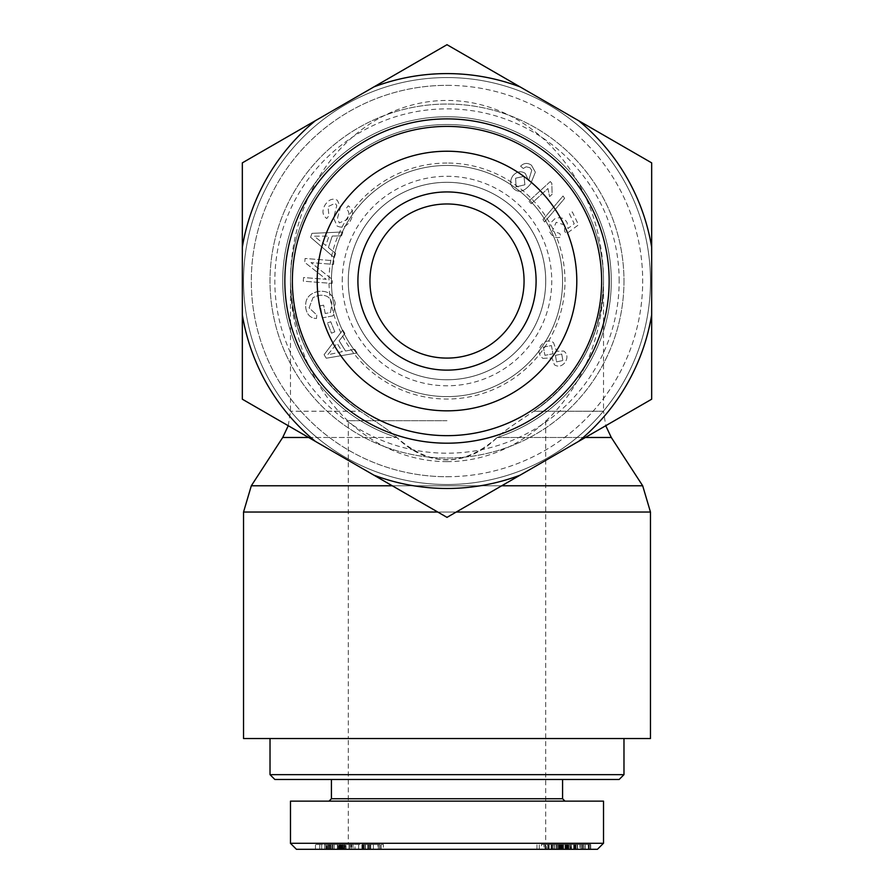 <?xml version="1.0" encoding="UTF-8"?>
<svg xmlns="http://www.w3.org/2000/svg" width="894" height="894" viewBox="0 0 894 894"><rect width="100%" height="100%" fill="white"/><g stroke="black" fill="none" stroke-linecap="round" stroke-linejoin="round"><path stroke-width="0.67" stroke-dasharray="4.47 3.35" d="M447 182.309A98.72 98.72 0 0 1 545.72 281.04A98.72 98.72 0 0 1 447 379.76A98.72 98.72 0 0 1 348.28 281.04A98.72 98.72 0 0 1 447 182.309A98.72 98.72 0 0 0 361.5 330.4A98.72 98.72 0 0 0 532.5 330.4A98.72 98.72 0 0 0 447 182.309A98.72 98.72 0 0 0 361.5 330.4A98.72 98.72 0 0 0 532.5 330.4A98.72 98.72 0 0 0 447 182.309M447 77.566A203.463 203.463 0 0 0 270.793 382.766A203.463 203.463 0 0 0 623.207 382.766A203.463 203.463 0 0 0 447 77.566A203.463 203.463 0 0 1 623.207 382.766A203.463 203.463 0 0 1 270.793 382.766A203.463 203.463 0 0 1 447 77.566M308.62 437.479L396.824 437.479C411.676 452.185 428.405 459.661 447 459.907C465.595 459.661 482.324 452.185 497.176 437.479A164.295 164.295 0 0 0 447 116.745A164.295 164.295 0 0 0 396.824 437.479C393.438 434.015 385.929 428.416 374.295 420.694L360.137 411.229L290.483 411.229L360.137 411.229C315.325 379.391 292.103 335.988 290.483 281.04C292.103 335.988 315.325 379.391 360.137 411.229C380.565 424.572 392.79 433.311 396.824 437.479C430.271 467.093 463.729 467.093 497.176 437.479C500.584 433.713 512.81 424.963 533.863 411.229A156.517 156.517 0 0 0 564.695 177.861A156.517 156.517 0 0 0 329.305 177.861A156.517 156.517 0 0 0 360.137 411.229A156.517 156.517 0 0 1 329.305 177.861A156.517 156.517 0 0 1 564.695 177.861A156.517 156.517 0 0 1 533.863 411.229C578.675 379.391 601.897 335.988 603.517 281.04L603.517 411.229L533.863 411.229C578.675 379.391 601.897 335.988 603.517 281.04M243.537 738.533L650.463 738.533M611.295 437.479L497.176 437.479C501.042 433.657 508.552 428.058 519.705 420.694L533.863 411.229L603.517 411.229L605.741 425.723M447 420.694L348.28 420.694L447 420.694M447 738.533L348.28 738.533L447 738.533M447 484.503A203.463 203.463 0 0 1 270.793 179.303A203.463 203.463 0 0 1 623.207 179.303A203.463 203.463 0 0 1 447 484.503A203.463 203.463 0 0 0 623.207 179.303A203.463 203.463 0 0 0 270.793 179.303A203.463 203.463 0 0 0 447 484.503M447 379.76A98.72 98.72 0 0 1 361.5 231.669A98.72 98.72 0 0 1 532.5 231.669A98.72 98.72 0 0 1 447 379.76M545.72 420.694L545.72 843.277L551.743 849.3L342.257 849.3L348.28 843.277L545.72 843.277L348.28 843.277L348.28 779.467L545.72 779.467L348.28 779.467L545.72 779.467L348.28 779.467L348.28 738.533L545.72 738.533L348.28 738.533L348.28 420.694M619.162 779.467L274.838 779.467M270.022 774.651L623.978 774.651M270.022 738.533L623.978 738.533L270.022 738.533M447 779.467L562.583 779.467L447 779.467M342.246 849.3L342.246 844.484L328.757 844.484L337.429 844.484L337.027 849.3L331.115 849.3L337.407 849.3L337.429 844.484L338.58 844.484L331.115 844.484L353.052 844.484L341.966 844.484L341.966 849.3L328.757 849.3L551.743 849.3M597.438 849.3L296.428 849.3M362.517 849.3L373.401 849.3L361.914 849.3L361.914 844.484L383.358 844.484L383.358 849.3L358.628 849.3L362.517 849.3L362.517 844.484L373.401 844.484L362.238 844.484L362.238 849.3L381.179 849.3L381.179 844.484L362.517 844.484M351.04 849.3L329.372 849.3L351.04 849.3L351.04 844.484L329.372 844.484L351.04 844.484M328.757 849.3L327.025 849.3L327.025 844.484L328.757 844.484L328.757 849.3M353.052 849.3L354.985 849.3L354.985 844.484L353.052 844.484L353.052 849.3M549.117 849.3L569.925 849.3L536.959 849.3L554.861 849.3L549.117 849.3L549.117 844.484L569.925 844.484L549.117 844.484M568.796 849.3L588.129 849.3L577.211 849.3L585.157 849.3L585.157 844.484L561.924 844.484L561.924 849.3L571.054 849.3L571.054 844.484L568.808 844.484L573.713 844.484L558.705 844.484L588.129 844.484L577.211 844.484L584.899 844.484L584.899 849.3L562.147 849.3L562.147 844.484L568.796 844.484L557.197 844.484L557.197 849.3L560.471 849.3L560.471 844.484L541.373 844.484L541.373 849.3L556.437 849.3L553.453 849.3L553.453 844.484L568.808 844.484L568.796 849.3L557.23 849.3L557.23 844.484L560.382 844.484L560.382 849.3L543.999 849.3L543.999 844.484L556.437 844.484L553.487 844.484L553.487 849.3L556.649 849.3L556.437 844.484L556.616 849.3L568.808 849.3L568.808 844.484M558.404 849.3L558.705 844.484L558.404 849.3M588.453 849.3L588.129 844.484L588.453 849.3M545.094 849.3L546.804 849.3L546.804 844.484L545.094 844.484L545.094 849.3M552.458 849.3L583.402 849.3L552.458 849.3L552.458 844.484L551.173 844.484L583.402 844.484L552.458 844.484M560.404 849.3L590.699 849.3L560.404 849.3L560.125 844.484L566.293 844.484L551.721 844.484L590.699 844.484L560.404 844.484M559.208 849.3L566.584 849.3L559.208 849.3L559.208 844.484L566.584 844.484L559.208 844.484M344.168 849.3L332.881 849.3L342.134 849.3L342.134 844.484L315.481 844.484L344.279 844.484L332.881 844.484L341.542 844.484L341.542 849.3L315.481 849.3L344.279 849.3L344.168 844.484L344.168 849.3M329.227 849.3L329.495 844.484L329.227 849.3M326.087 849.3L326.813 849.3L326.813 844.484L326.087 844.484L326.087 849.3M343.721 849.3L365.132 849.3L346.056 849.3L346.067 844.484L365.132 844.484L346.056 844.484L346.056 849.3L341.888 849.3L343.721 849.3L343.721 844.484M341.888 849.3L342.178 844.484L341.888 849.3M377.938 849.3L367.702 849.3L377.938 849.3L377.938 844.484L380.006 844.484L367.702 844.484L377.938 844.484M373.401 849.3L373.401 844.484M358.617 844.484L358.617 849.3L358.628 844.484M365.378 849.3L365.378 844.484L365.355 849.3M367.836 849.3L367.836 844.484M370.731 849.3L370.731 844.484M349.442 849.3L349.442 844.484M330.97 849.3L330.97 844.484M329.372 849.3L329.372 844.484M330.255 849.3L331.115 849.3L331.115 844.484L330.255 844.484L330.255 849.3M339.496 849.3L338.58 849.3L338.58 844.484L339.496 844.484L339.496 849.3M350.638 849.3L339.921 849.3L350.638 849.3L350.638 844.484L339.921 844.484L351.733 844.484L351.733 849.3L350.638 849.3M566.293 849.3L551.721 849.3L566.293 849.3L566.293 844.484M551.721 849.3L551.721 844.484M562.427 849.3L562.427 844.484M556.917 849.3L556.917 844.484M551.252 849.3L551.252 844.484M554.861 849.3L554.861 844.484M548.458 849.3L548.458 844.484M539.272 849.3L539.272 844.484M536.959 849.3L536.959 844.484M567.735 849.3L567.735 844.484M569.925 849.3L569.925 844.484M570.35 849.3L570.35 844.484M563.533 849.3L563.533 844.484M580.988 849.3L580.988 844.484M577.211 849.3L577.211 844.484M577.513 849.3L577.513 844.484M560.94 849.3L560.94 844.484M571.456 849.3L571.456 844.484M573.713 849.3L573.713 844.484M545.776 849.3L545.776 844.484M579.837 849.3L565.053 849.3L565.053 844.484L579.837 844.484L565.053 844.484L565.053 849.3L579.837 849.3L579.837 844.484M567.232 849.3L567.232 844.484M547.955 849.3L547.955 844.484M568.159 849.3L568.159 844.484M574.104 849.3L574.104 844.484M551.173 849.3L551.173 844.484M561.756 849.3L561.756 844.484M565.589 849.3L565.589 844.484M558.359 849.3L558.359 844.484M559.745 849.3L559.745 844.484M583.402 849.3L583.402 844.484M582.095 849.3L582.095 844.484M560.125 849.3L560.125 844.484L560.136 849.3M583.022 849.3L583.022 844.484M561.588 849.3L561.588 844.484M561.89 849.3L561.89 844.484M590.699 849.3L590.699 844.484M590.42 849.3L590.42 844.484M567.802 849.3L567.802 844.484M589.235 849.3L589.235 844.484M588.923 849.3L588.923 844.484M563.265 849.3L563.265 844.484M562.527 849.3L562.527 844.484M566.584 849.3L566.584 844.484M332.881 849.3L332.881 844.484M319.761 849.3L319.761 844.484M324.745 849.3L324.745 844.484M321.684 849.3L321.684 844.484M315.481 849.3L315.481 844.484M327.662 849.3L327.662 844.484M334.211 849.3L334.211 844.484M365.132 849.3L365.132 844.484M344.425 849.3L344.425 844.484M362.74 849.3L362.74 844.484M331.417 798.733L562.583 798.733M603.517 801.147L290.483 801.147M290.416 843.288L603.45 843.288M545.72 281.04A98.72 98.72 0 0 0 397.64 195.54A98.72 98.72 0 0 0 397.64 366.529A98.72 98.72 0 0 0 545.72 281.04A98.72 98.72 0 0 0 397.64 195.54A98.72 98.72 0 0 0 397.64 366.529A98.72 98.72 0 0 0 545.72 281.04A98.72 98.72 0 0 0 447 182.309A98.72 98.72 0 0 0 348.28 281.04A98.72 98.72 0 0 0 447 379.76A98.72 98.72 0 0 0 545.72 281.04M619.162 281.04A172.162 172.162 0 0 0 360.919 131.932A172.162 172.162 0 0 0 360.919 430.137A172.162 172.162 0 0 0 619.162 281.04M623.978 281.04A176.978 176.978 0 0 1 358.505 434.305A176.978 176.978 0 0 1 358.505 127.764A176.978 176.978 0 0 1 623.978 281.04A176.978 176.978 0 0 0 358.505 127.764A176.978 176.978 0 0 0 358.505 434.305A176.978 176.978 0 0 0 623.978 281.04M447 396.612A115.583 115.583 0 0 1 331.417 281.04A115.583 115.583 0 0 1 447 165.457A115.583 115.583 0 0 1 562.583 281.04A115.583 115.583 0 0 1 447 396.612M348.28 281.04A98.72 98.72 0 0 0 496.36 366.529A98.72 98.72 0 0 0 496.36 195.54A98.72 98.72 0 0 0 348.28 281.04M342.257 281.04A104.743 104.743 0 0 1 499.377 190.321A104.743 104.743 0 0 1 499.377 371.748A104.743 104.743 0 0 1 342.257 281.04M531.483 165.234C527.594 162.552 523.962 162.864 520.599 166.161L523.269 168.474L526.164 166.809L529.93 167.703L531.762 170.229L528.622 180.655L525.259 173.391C520.844 170.586 516.698 171.413 512.821 175.861C509.524 181.046 510.005 185.483 514.262 189.17C519.157 193.171 524.622 191.405 530.656 183.851L535.372 172.196L531.483 165.234C527.594 162.552 523.962 162.864 520.599 166.161L523.269 168.474L526.164 166.809L529.93 167.703L531.762 170.229L528.622 180.655L525.259 173.391C520.844 170.586 516.698 171.413 512.821 175.861C509.524 181.046 510.005 185.483 514.262 189.17C519.157 193.171 524.622 191.405 530.656 183.851L535.372 172.196L531.483 165.234M542.96 219.656L544.558 222.025L564.628 198.39L563.03 196.01L542.96 219.656L544.558 222.025L564.628 198.39L563.03 196.01L542.96 219.656M542.881 358.349L552.034 357.913L554.425 364.83C558.348 367.199 561.957 366.328 565.243 362.204C567.913 357.578 567.422 353.856 563.768 351.029L556.571 351.286L553.531 342.581C548.916 339.809 544.714 340.782 540.948 345.497C537.897 350.705 538.546 354.985 542.881 358.349L552.034 357.913L554.425 364.83C558.348 367.199 561.957 366.328 565.243 362.204C567.913 357.578 567.422 353.856 563.768 351.029L556.571 351.286L553.531 342.581C548.916 339.809 544.714 340.782 540.948 345.497C537.897 350.705 538.546 354.985 542.881 358.349M344.883 333.451L342.748 330.009L324.075 354.706L326.265 358.226L357.041 352.974L354.728 349.275L345.542 351.051L339.139 340.77L344.883 333.451L342.748 330.009L324.075 354.706L326.265 358.226L357.041 352.974L354.728 349.275L345.542 351.051L339.139 340.77L344.883 333.451M325.204 313.515L323.65 305.178L320.287 305.815L322.544 317.828L333.06 315.85L335.295 303.267C333.049 294.137 327.293 290.215 318.029 291.489C308.665 293.679 304.608 299.345 305.871 308.497C307.134 314.911 310.676 318.253 316.487 318.51L316.789 314.956L309.101 307.905L313.012 297.568L318.521 295.411C326.243 294.461 330.691 297.221 331.853 303.692L330.467 312.531L325.204 313.515L323.65 305.178L320.287 305.815L322.544 317.828L333.06 315.85L335.295 303.267C333.049 294.137 327.293 290.215 318.029 291.489C308.665 293.679 304.608 299.345 305.871 308.497C307.134 314.911 310.676 318.253 316.487 318.51L316.789 314.956L309.101 307.905L313.012 297.568L318.521 295.411C326.243 294.461 330.691 297.221 331.853 303.692L330.467 312.531L325.204 313.515M350.001 221.433C353.968 214.649 353.376 209.431 348.224 205.788L346.045 208.693C349.442 211.297 349.822 214.895 347.196 219.477L339.228 222.964L337.563 217.935L340.513 207.084L337.351 200.29C332.937 197.943 328.88 199.418 325.192 204.726C321.795 210.638 322.321 215.242 326.768 218.527L328.947 215.577L327.975 206.637L335.183 203.273L336.77 205.586L333.618 218.024L337.004 225.914C341.698 228.395 346.034 226.897 350.001 221.433C353.968 214.649 353.376 209.431 348.224 205.788L346.045 208.693C349.442 211.297 349.822 214.895 347.196 219.477L339.228 222.964L337.563 217.935L340.513 207.084L337.351 200.29C332.937 197.943 328.88 199.418 325.192 204.726C321.795 210.638 322.321 215.242 326.768 218.527L328.947 215.577L327.975 206.637L335.183 203.273L336.77 205.586L333.618 218.024L337.004 225.914C341.698 228.395 346.034 226.897 350.001 221.433M341.542 235.826L342.827 231.982L311.905 233.356L310.598 237.29L334.255 257.64L335.641 253.505L328.411 247.56L332.244 236.072L341.542 235.826L342.827 231.982L311.905 233.356L310.598 237.29L334.255 257.64L335.641 253.505L328.411 247.56L332.244 236.072L341.542 235.826M333.596 264.378L333.875 260.724L305.077 258.478L304.765 262.389L326.198 279.308L303.58 277.542L303.301 281.185L332.11 283.432L332.412 279.52L310.978 262.613L333.596 264.378L333.875 260.724L305.077 258.478L304.765 262.389L326.198 279.308L303.58 277.542L303.301 281.185L332.11 283.432L332.412 279.52L310.978 262.613L333.596 264.378M334.792 331.853L330.735 321.706L327.416 323.036L331.473 333.183L334.792 331.853L330.735 321.706L327.416 323.036L331.473 333.183L334.792 331.853M549.832 232.105C552.425 236.944 556.191 238.575 561.119 236.999L559.789 233.513L552.458 230.864L556.191 222.293L564.773 225.009L564.505 230.976L566.338 233.792L578.519 224.852L572.316 211.9L569.254 213.364L574.239 223.757L567.913 228.518L567.187 222.807C564.46 217.991 560.359 216.639 554.861 218.751L549.721 223.757L549.832 232.105C552.425 236.944 556.191 238.575 561.119 236.999L559.789 233.513L552.458 230.864L556.191 222.293L564.773 225.009L564.505 230.976L566.338 233.792L578.519 224.852L572.316 211.9L569.254 213.364L574.239 223.757L567.913 228.518L567.187 222.807C564.46 217.991 560.359 216.639 554.861 218.751L549.721 223.757L549.832 232.105M550.279 181.549L528.868 201.116L531.259 203.731L547.944 188.489L549.575 196.602L552.112 194.289L551.822 183.236L550.279 181.549L528.868 201.116L531.259 203.731L547.944 188.489L549.575 196.602L552.112 194.289L551.822 183.236L550.279 181.549M516.062 186.88L515.637 178.208L523.985 176.341L524.901 184.779L516.062 186.88L515.637 178.208L523.985 176.341L524.901 184.779L516.062 186.88M555.42 355.376L561.723 354.058L562.885 360.505L556.593 361.891L555.42 355.376L561.723 354.058L562.885 360.505L556.593 361.891L555.42 355.376M543.362 347.118L551.43 345.576L552.961 353.823L544.927 355.32L543.362 347.118L551.43 345.576L552.961 353.823L544.927 355.32L543.362 347.118M342.279 351.677L327.707 354.784L337.083 343.341L342.279 351.677L327.707 354.784L337.083 343.341L342.279 351.677M325.841 245.448L314.163 236.206L328.947 236.128L325.841 245.448L314.163 236.206L328.947 236.128L325.841 245.448M447 165.457A115.583 115.583 0 0 1 547.094 338.826A115.583 115.583 0 0 1 346.906 338.826A115.583 115.583 0 0 1 447 165.457M447 163.043A117.986 117.986 0 0 0 344.816 340.033A117.986 117.986 0 0 0 549.184 340.033A117.986 117.986 0 0 0 447 163.043M447 461.628A180.588 156.517 -90 0 0 582.542 190.735A180.588 156.517 -90 0 0 311.458 190.735A180.588 156.517 -90 0 0 447 461.628L447 461.639M369.948 281.04A77.052 77.052 0 0 1 485.531 214.303A77.052 77.052 0 0 1 485.531 347.766A77.052 77.052 0 0 1 369.948 281.04M578.586 441.401L651.67 399.205L651.67 314.811A207.442 207.442 0 0 1 578.586 441.401L520.084 475.172A207.442 207.442 0 0 1 373.916 475.172L447 517.369L520.084 475.172M651.67 247.258L651.67 162.864L578.586 120.668A207.442 207.442 0 0 1 651.67 247.258L651.67 314.811M520.084 86.897L447 44.7L373.916 86.897A207.442 207.442 0 0 1 520.084 86.897L578.586 120.668M242.33 399.205L315.414 441.401A207.442 207.442 0 0 1 242.33 314.811L242.33 399.205M242.33 162.864L242.33 247.258A207.442 207.442 0 0 1 315.414 120.668L242.33 162.864M373.916 86.897L315.414 120.668M315.414 441.401L373.916 475.172M242.33 247.258L242.33 314.811M447 85.343A195.685 195.685 0 0 1 616.469 378.877A195.685 195.685 0 0 1 277.531 378.877A195.685 195.685 0 0 1 447 85.343M585.38 437.479L497.176 437.479A164.295 164.295 0 0 0 580.038 184.633A164.295 164.295 0 0 0 313.962 184.633A164.295 164.295 0 0 0 396.824 437.479L282.705 437.479M650.463 512.027L243.537 512.027M437.736 512.027L456.264 512.027M501.724 485.777L392.276 485.777M251.315 485.777L642.685 485.777M447 476.726A195.685 195.685 0 0 0 616.469 183.192A195.685 195.685 0 0 0 277.531 183.192A195.685 195.685 0 0 0 447 476.726M378.363 849.3L378.363 844.484M370.015 849.3L370.015 844.484M369.099 849.3L369.099 844.484M363.344 849.3L363.344 844.484M379.738 849.3L379.738 844.484M368.741 849.3L368.741 844.484M364.07 849.3L364.07 844.484M332.277 849.3L332.277 844.484M337.407 849.3L337.407 844.484M342.57 849.3L342.57 844.484M341.039 849.3L341.039 844.484M349.073 849.3L349.073 844.484M351.118 849.3L351.118 844.484M340.469 849.3L340.469 844.484M330.232 849.3L330.232 844.484M339.575 849.3L339.575 844.484M575.479 849.3L575.479 844.484M575.971 849.3L575.971 844.484M556.996 849.3L556.996 844.484M558.817 849.3L558.817 844.484M566.025 849.3L566.025 844.484M556.649 849.3L556.649 844.484M554.772 849.3L554.772 844.484M574.797 849.3L574.797 844.484M339.139 849.3L339.139 844.484M337.809 849.3L337.809 844.484M288.259 425.723L290.483 411.229L290.483 281.04M380.006 849.3L380.006 844.484M367.702 849.3L367.702 844.484M339.921 849.3L339.921 844.484M567.556 844.484L567.556 849.3M345.24 844.484L345.24 849.3M325.93 844.484L325.93 849.3M328.579 844.484L328.579 849.3M342.905 844.484L342.905 849.3"/><path stroke-width="1.34" d="M456.264 512.027L650.463 512.027L650.463 738.533L243.537 738.533L243.537 512.027L437.736 512.027M270.022 774.651L274.838 779.467L619.162 779.467L623.978 774.651L270.022 774.651L270.022 738.533M296.428 849.3L597.438 849.3L603.461 843.288L290.416 843.288L296.428 849.3M564.986 801.147L562.583 798.733L331.417 798.733L329.014 801.147M290.483 843.288L290.483 801.147L603.517 801.147L603.517 843.288M369.948 281.04A77.052 77.052 0 0 1 485.531 214.303A77.052 77.052 0 0 1 485.531 347.766A77.052 77.052 0 0 1 369.948 281.04M357.913 281.04A89.087 89.087 0 0 0 491.544 358.192A89.087 89.087 0 0 0 491.544 203.877A89.087 89.087 0 0 0 357.913 281.04M447 151.231A129.798 129.798 0 0 1 559.409 345.933A129.798 129.798 0 0 1 334.591 345.933A129.798 129.798 0 0 1 447 151.231M520.084 475.172L447 517.369L373.916 475.172A207.442 207.442 0 0 0 520.084 475.172L578.586 441.401A207.442 207.442 0 0 0 651.67 314.811L651.67 399.205L578.586 441.401M651.67 162.864L651.67 247.258A207.442 207.442 0 0 0 578.586 120.668L651.67 162.864M315.414 441.401L242.33 399.205L242.33 314.811A207.442 207.442 0 0 0 315.414 441.401L373.916 475.172M242.33 247.258L242.33 162.864L315.414 120.668A207.442 207.442 0 0 0 242.33 247.258L242.33 314.811M447 44.7L520.084 86.897A207.442 207.442 0 0 0 373.916 86.897L447 44.7M315.414 120.668L373.916 86.897M651.67 247.258L651.67 314.811M520.084 86.897L578.586 120.668M447 118.88A162.16 162.16 0 0 1 587.436 362.115A162.16 162.16 0 0 1 306.564 362.115A162.16 162.16 0 0 1 447 118.88M447 126.4A154.628 154.628 0 0 0 313.09 358.349A154.628 154.628 0 0 0 580.91 358.349A154.628 154.628 0 0 0 447 126.4M288.259 425.723L282.705 437.479L308.62 437.479M585.38 437.479L611.295 437.479L642.685 485.777L501.724 485.777M392.276 485.777L251.315 485.777L243.537 512.027M642.685 485.777L650.463 512.027M282.705 437.479L251.315 485.777M605.741 425.723L611.295 437.479M623.978 774.651L623.978 738.533M562.583 798.733L562.583 779.467M331.417 798.733L331.417 779.467"/></g></svg>
